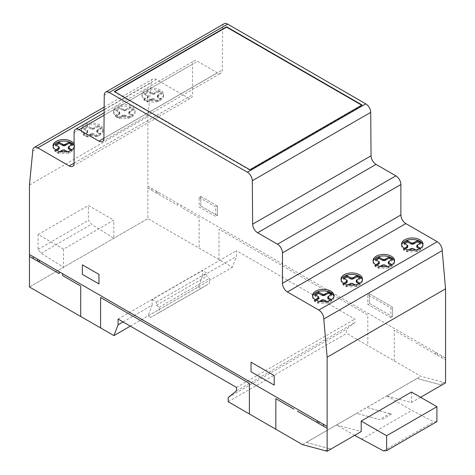 <?xml version="1.0" encoding="UTF-8"?>
<svg xmlns="http://www.w3.org/2000/svg" width="475" height="475" viewBox="0 0 475 475"><rect width="100%" height="100%" fill="white"/><g stroke="black" fill="none" stroke-linecap="round" stroke-linejoin="round"><path stroke-width="0.36" stroke-dasharray="2.38 1.78" d="M312.633 296.323A10.735 6.199 0 0 0 312.55 297.089A10.735 6.199 0 0 0 320.352 303.05A10.735 6.199 0 0 0 332.417 300.342A10.735 6.199 0 0 0 334.014 297.089A10.735 6.199 0 0 0 333.931 296.323M341.109 279.888A10.735 6.199 0 0 0 341.026 280.648A10.735 6.199 0 0 0 344.167 285.03A10.735 6.199 0 0 0 359.349 285.03A10.735 6.199 0 0 0 362.49 280.648A10.735 6.199 0 0 0 362.407 279.888M373.16 261.381A10.735 6.199 0 0 0 373.077 262.147A10.735 6.199 0 0 0 380.879 268.102A10.735 6.199 0 0 0 392.944 265.4A10.735 6.199 0 0 0 394.541 262.147A10.735 6.199 0 0 0 394.464 261.381M401.636 244.94A10.735 6.199 0 0 0 401.553 245.706A10.735 6.199 0 0 0 404.694 250.088A10.735 6.199 0 0 0 419.876 250.088A10.735 6.199 0 0 0 423.017 245.706A10.735 6.199 0 0 0 422.934 244.94M115.17 109.066A10.735 6.199 0 0 0 113.573 112.32A10.735 6.199 0 0 0 118.667 117.592A10.735 6.199 0 0 0 133.433 115.573A10.735 6.199 0 0 0 135.037 112.32A10.735 6.199 0 0 0 127.235 106.358A10.735 6.199 0 0 0 115.17 109.066M133.433 114.048A10.735 6.199 180 0 1 118.667 116.066A10.735 6.199 180 0 1 113.573 110.794A10.735 6.199 180 0 1 115.17 107.534A10.735 6.199 180 0 1 127.235 104.832A10.735 6.199 180 0 1 135.037 110.794A10.735 6.199 180 0 1 133.433 114.048M142.067 95.528A10.735 6.199 0 0 0 142.049 95.879A10.735 6.199 0 0 0 152.166 102.066A10.735 6.199 0 0 0 163.495 96.229A10.735 6.199 0 0 0 163.513 95.879A10.735 6.199 0 0 0 153.081 89.686A10.735 6.199 0 0 0 142.067 95.528M163.495 94.703A10.735 6.199 180 0 1 152.166 100.54A10.735 6.199 180 0 1 142.049 94.353A10.735 6.199 180 0 1 142.067 93.997A10.735 6.199 180 0 1 153.081 88.16A10.735 6.199 180 0 1 163.513 94.353A10.735 6.199 180 0 1 163.495 94.703M53.123 146.502A10.735 6.199 0 0 0 53.046 147.262A10.735 6.199 0 0 0 58.14 152.534A10.735 6.199 0 0 0 72.907 150.522A10.735 6.199 0 0 0 74.51 147.262A10.735 6.199 0 0 0 74.094 145.564M81.534 130.471A10.735 6.199 0 0 0 81.516 130.827A10.735 6.199 0 0 0 91.639 137.008A10.735 6.199 0 0 0 102.968 131.177A10.735 6.199 0 0 0 102.986 130.827A10.735 6.199 0 0 0 92.554 124.628A10.735 6.199 0 0 0 81.534 130.471M102.968 129.651A10.735 6.199 180 0 1 91.639 135.482A10.735 6.199 180 0 1 81.516 129.295A10.735 6.199 180 0 1 81.534 128.945A10.735 6.199 180 0 1 92.554 123.102A10.735 6.199 180 0 1 102.986 129.295A10.735 6.199 180 0 1 102.968 129.651M224.117 23.75A7.054 4.073 -120 0 0 222.656 26.885L222.324 69.979A7.006 4.043 60 0 1 220.875 73.12A7.006 4.043 60 0 1 217.372 72.776L103.912 138.278L217.372 72.776L197.505 61.305A7.072 4.079 -120 0 0 193.966 60.954A7.072 4.079 -120 0 0 192.506 64.178L192.506 94.751A6.977 4.026 60 0 1 191.063 97.927A6.977 4.026 60 0 1 187.566 97.577L156.233 79.485A7.107 4.103 -120 0 0 152.635 79.105A7.107 4.103 -120 0 0 151.163 82.644L147.868 116.66L147.868 218.631L232.352 267.235L236.497 256.447L236.497 250.699L354.89 319.052L354.89 322.507L346.625 329.104L346.625 333.385L420.85 376.242L445.544 382.886M420.595 397.29L411.475 402.557L386.846 395.924L417.109 378.45L441.738 385.082L440.064 384.584L443.864 382.387M325.458 450.751L329.258 448.554L330.938 449.053L306.31 442.421L336.573 424.953L361.202 431.579M329.258 448.554L306.31 442.421L356.582 413.398L379.531 419.532L389.785 413.612L391.465 414.111L366.837 407.479L417.109 378.45L440.064 384.584M389.785 413.612L366.837 407.479L356.582 413.398L379.531 419.532M123.067 321.937L152.154 305.14L148.04 315.923L198.307 286.918L202.433 276.118L236.497 256.447M130.34 326.135L198.307 286.918M148.01 315.928L232.352 267.235M152.154 305.14L152.154 299.588L202.433 270.566L202.433 276.118M118.091 319.063L236.497 250.699M29.456 286.995L147.868 218.631L29.456 286.995M63.525 249.185L63.525 267.324L41.188 253.264L38.077 249.393L38.077 234.496L63.525 249.185L113.798 220.162L88.356 205.473L88.356 220.364L91.461 224.236L113.798 238.302L113.798 220.162M29.456 185.024L147.868 116.66M32.757 151.008L151.163 82.644M74.094 144.032A10.735 6.199 180 0 1 74.51 145.736A10.735 6.199 180 0 1 74.094 147.44M90.28 135.143L92.566 134.579L96.894 136.836L100.682 134.651L96.769 132.151L97.345 131.082L101.05 128.927L97.529 126.89L93.795 129.028L91.942 129.36L87.608 127.104L83.82 129.289L87.738 131.789L87.157 132.863L83.457 135.013L86.978 137.049L90.28 135.143L90.28 133.998L91.556 133.463L93.468 133.713L96.894 135.69L100.682 133.505L96.769 131.005L97.345 129.936L101.05 127.781L97.529 125.744L92.952 128.185L91.04 127.935L91.04 129.081M91.942 128.214L91.942 129.36M92.952 128.185L92.952 129.331M93.795 127.882L93.795 129.028M94.222 127.656L94.222 128.802M97.529 125.744L97.529 126.89M101.05 127.781L101.05 128.927M97.743 129.687L97.743 130.833M97.345 129.936L97.345 131.082M96.829 130.423L96.829 131.569M96.769 131.005L96.769 132.151M97.256 131.528L97.256 132.673M100.682 133.505L100.682 134.651M96.894 135.69L96.894 136.836M93.468 133.713L93.468 134.858M92.566 133.433L92.566 134.579M91.556 133.463L91.556 134.609M90.713 133.766L90.713 134.912M91.04 127.935L87.608 125.958L83.82 128.143L87.738 130.643L87.157 131.718L83.457 133.867L86.978 135.903L90.28 133.998M86.978 135.903L86.978 137.049M83.457 133.867L83.457 135.013M86.759 131.961L86.759 133.107M87.157 131.718L87.157 132.863M87.679 131.225L87.679 132.371M87.738 130.643L87.738 131.789M87.252 130.12L87.252 131.266M83.82 128.143L83.82 129.289M87.608 125.958L87.608 127.104M56.762 150.427L54.981 151.454L58.502 153.49L62.237 151.353L64.089 151.02L68.418 153.277L72.212 151.092L70.935 150.355M68.293 148.592L68.875 147.517L72.574 145.368L71.582 144.792M56.341 145.154L55.343 145.73L59.262 148.23M72.574 144.222L72.574 145.368M69.273 146.128L69.273 147.274M68.875 146.371L68.875 147.517M68.353 146.864L68.353 148.01M67.432 151.561L68.418 152.131L72.212 149.946L71.915 149.773M72.212 149.946L72.212 151.092M68.418 152.131L68.418 153.277M64.992 150.153L64.992 151.299M64.089 149.874L64.089 151.02M63.08 149.904L63.08 151.05M62.237 150.207L62.237 151.353M61.809 150.433L61.809 151.578M55.765 149.857L54.981 150.308L58.502 152.344L59.927 151.519M58.502 152.344L58.502 153.49M54.981 150.308L54.981 151.454M58.775 146.561L58.775 147.707M55.343 144.584L55.343 145.73M199.126 197.41L215.703 206.987L215.703 216.529L199.126 206.958L199.126 197.41L200.777 196.454L200.777 206.002L199.126 206.958M200.777 206.002L217.36 215.579L217.36 206.031L200.777 196.454L200.777 206.002L217.36 215.579L215.703 216.529M217.36 215.579L217.36 206.031L215.703 206.987M150.807 100.195L153.092 99.631L157.421 101.893L161.209 99.708L157.296 97.209L157.878 96.134L161.577 93.979L158.056 91.948L154.322 94.086L152.469 94.418L148.135 92.156L144.347 94.347L147.778 96.324L148.206 97.428L143.984 100.071L147.505 102.101L150.807 100.195L150.807 99.049L152.083 98.521L153.995 98.77L157.421 100.748L161.209 98.562L157.296 96.063L157.878 94.988L161.577 92.833L158.056 90.802L153.478 93.237L151.567 92.993L151.567 94.133M152.469 93.272L152.469 94.418M153.478 93.237L153.478 94.383M154.322 92.94L154.322 94.086M154.749 92.708L154.749 93.854M158.056 90.802L158.056 91.948M161.577 92.833L161.577 93.979M158.27 94.739L158.27 95.885M157.878 94.988L157.878 96.134M157.356 95.475L157.356 96.621M157.296 96.063L157.296 97.209M157.783 96.579L157.783 97.725M161.209 98.562L161.209 99.708M157.421 100.748L157.421 101.893M153.995 98.77L153.995 99.916M153.092 98.485L153.092 99.631M152.083 98.521L152.083 99.667M151.24 98.818L151.24 99.964M151.567 92.993L148.135 91.01L144.347 93.201L148.265 95.701L147.683 96.769L143.984 98.925L147.505 100.955L150.807 99.049M147.505 100.955L147.505 102.101M143.984 98.925L143.984 100.071M147.286 97.019L147.286 98.165M147.683 96.769L147.683 97.915M148.206 96.282L148.206 97.428M148.265 95.701L148.265 96.847M147.778 95.178L147.778 96.324M144.347 93.201L144.347 94.347M148.135 91.01L148.135 92.156M118.815 114.606L115.508 116.512L119.029 118.542L123.607 116.108L125.519 116.351L128.951 118.334L132.739 116.143L128.82 113.644L129.402 112.575L133.101 110.42L129.58 108.389L125.845 110.521L123.993 110.859L119.664 108.597L115.876 110.782L119.302 112.765L119.73 113.869L118.815 114.606L118.815 113.46L115.508 115.366L119.029 117.396L122.764 115.259L124.616 114.926L128.951 117.188L132.739 114.998L128.82 112.498L129.402 111.429L133.101 109.274L129.58 107.243L125.002 109.677L123.09 109.428L123.09 110.574M123.993 109.713L123.993 110.859M125.002 109.677L125.002 110.823M125.845 109.375L125.845 110.521M126.279 109.149L126.279 110.295M129.58 107.243L129.58 108.389M133.101 109.274L133.101 110.42M129.8 111.18L129.8 112.326M129.402 111.429L129.402 112.575M128.879 111.916L128.879 113.062M128.82 112.498L128.82 113.644M129.307 113.02L129.307 114.166M132.739 114.998L132.739 116.143M128.951 117.188L128.951 118.334M125.519 115.205L125.519 116.351M124.616 114.926L124.616 116.072M123.607 114.962L123.607 116.108M122.764 115.259L122.764 116.405M122.336 115.49L122.336 116.636M119.029 117.396L119.029 118.542M115.508 115.366L115.508 116.512M123.09 109.428L119.664 107.451L115.876 109.636L119.789 112.136L119.73 112.723L118.815 113.46M119.213 113.21L119.213 114.356M119.73 112.723L119.73 113.869M119.789 112.136L119.789 113.282M119.302 111.619L119.302 112.765M115.876 109.636L115.876 110.782M119.664 107.451L119.664 108.597M114.712 91.722L114.38 91.913L249.85 170.127L362.039 105.355L361.707 105.165M114.38 91.532L114.38 91.913M362.039 104.975L362.039 105.355M415.94 250.004L416.931 250.574L420.719 248.383L420.423 248.217M404.272 248.3L403.495 248.752L407.016 250.782L408.435 249.963M416.931 250.574L416.931 251.72L420.719 249.529L419.443 248.793M413.505 248.591L413.505 249.737L416.931 251.72M420.719 248.383L420.719 249.529M416.86 245.302L416.86 246.448L421.082 243.806L420.09 243.23M416.807 247.03L416.86 246.448M417.383 244.815L417.383 245.961M417.78 244.566L417.78 245.712M421.082 242.66L421.082 243.806M387.469 266.439L388.455 267.009L392.243 264.824L391.952 264.652M375.796 264.735L375.018 265.187L378.539 267.223L379.964 266.398M388.455 267.009L388.455 268.155L392.243 265.97L390.967 265.234M385.029 265.032L385.029 266.178L388.455 268.155M392.243 264.824L392.243 265.97M388.384 261.743L388.384 262.889L392.605 260.247L391.614 259.671M388.33 263.471L388.384 262.889M388.906 261.256L388.906 262.402M389.304 261.007L389.304 262.152M392.605 259.101L392.605 260.247M375.381 259.463L375.381 260.609L379.293 263.108M376.372 260.039L375.381 260.609M378.807 261.44L378.807 262.586M375.018 265.187L375.018 266.332L378.539 268.369L383.117 265.929L385.029 266.178M376.8 265.305L375.018 266.332M378.539 267.223L378.539 268.369M381.841 265.317L381.841 266.463M382.268 265.086L382.268 266.232M383.117 264.783L383.117 265.929M384.127 264.753L384.127 265.899M403.857 243.022L403.857 244.168L407.77 246.667M404.848 243.598L403.857 244.168M407.283 245.005L407.283 246.151M403.495 248.752L403.495 249.898L407.016 251.928L411.588 249.488L413.505 249.737M405.276 248.864L403.495 249.898M407.016 250.782L407.016 251.928M410.317 248.876L410.317 250.022M410.744 248.645L410.744 249.791M411.588 248.348L411.588 249.488M412.603 248.312L412.603 249.458M390.955 317.71L367.793 304.338L367.793 294.791L390.955 308.162L390.955 317.71L392.611 316.754L392.611 307.206L369.443 293.835L369.443 303.382L392.611 316.754L392.611 307.206L390.955 308.162M392.611 307.206L369.443 293.835L369.443 303.382L367.793 304.338M369.443 293.835L367.793 294.791M249.85 169.747L249.85 170.127M355.413 284.947L356.404 285.517L360.192 283.332L359.896 283.159M343.746 283.243L342.962 283.694L346.483 285.724L347.908 284.905M356.404 285.517L356.404 286.663L360.192 284.478L358.916 283.741M352.973 283.539L352.973 284.685L356.404 286.663M360.192 283.332L360.192 284.478M356.333 280.244L356.333 281.39L360.555 278.748L359.563 278.178M356.274 281.978L356.333 281.39M356.856 279.757L356.856 280.903M357.253 279.514L357.253 280.66M360.555 277.602L360.555 278.748M326.942 301.387L327.928 301.957L331.716 299.772L331.425 299.6M315.269 299.683L314.492 300.135L318.012 302.165L319.432 301.346M327.928 301.957L327.928 303.103L331.716 300.918L330.44 300.176M324.502 299.98L324.502 301.126L327.928 303.103M331.716 299.772L331.716 300.918M327.857 296.685L327.857 297.831L332.078 295.189L331.087 294.619M327.803 298.419L327.857 297.831M328.379 296.198L328.379 297.344M328.777 295.949L328.777 297.095M332.078 294.043L332.078 295.189M314.854 294.411L314.854 295.557L318.767 298.057M315.845 294.981L314.854 295.557M318.28 296.388L318.28 297.534M314.492 300.135L314.492 301.281L318.012 303.311L322.584 300.877L324.502 301.126M316.273 300.253L314.492 301.281M318.012 302.165L318.012 303.311M321.314 300.259L321.314 301.405M321.741 300.034L321.741 301.174M322.584 299.731L322.584 300.877M323.6 299.695L323.6 300.841M343.33 277.97L343.33 279.116L347.243 281.616M344.322 278.54L343.33 279.116M346.756 279.947L346.756 281.093M342.962 283.694L342.962 284.84L346.483 286.87L351.061 284.436L352.973 284.685M344.743 283.812L342.962 284.84M346.483 285.724L346.483 286.87M349.79 283.818L349.79 284.964M350.218 283.593L350.218 284.739M351.061 283.29L351.061 284.436M352.07 283.254L352.07 284.4M391.465 414.111L381.211 420.031M411.475 392.023L411.475 402.557M236.479 387.416L354.89 319.052M236.479 390.872L354.89 322.507M228.214 397.462L346.625 329.104M228.214 401.749L346.625 333.385M302.438 444.6L420.85 376.242M38.077 249.393L88.356 220.364M38.077 234.496L88.356 205.473M41.188 253.264L91.461 224.236M198.312 286.9L200.937 288.414L209.392 283.575L209.392 278.344L206.738 276.248L206.738 273.054L202.433 270.566M152.154 299.588L156.465 302.076L156.465 305.277L159.119 307.367L159.119 312.598L150.664 317.442L200.937 288.414M150.664 317.442L148.04 315.923M156.465 302.076L206.738 273.054M156.465 305.277L206.738 276.248M159.119 307.367L209.392 278.344M159.119 312.598L209.392 283.575M386.846 395.924L411.843 410.358L433.8 421.883L436.911 421.604M361.57 439.381L411.843 410.358M354.629 435.373L336.573 424.953M383.527 450.906L433.8 421.883M435.593 354.19L435.593 352.302M437.238 353.252L437.238 355.14M441.732 357.734L441.649 355.799M369.443 303.382L392.611 316.754M394.256 360.881L394.256 330.321L412.431 340.818M218.993 259.7L218.993 229.14L367.798 315.05L367.798 345.61M415.762 342.742L445.544 359.937M217.36 206.031L200.777 196.454M180.939 205.277L180.939 207.165L199.126 217.669L199.126 248.229M147.868 188.07L177.65 205.265L177.65 203.377M151.727 188.415L151.691 190.279M147.868 186.182L445.514 358.031M156.144 192.85L156.144 190.962M157.783 191.912L157.783 193.8M104.09 115.235L197.505 61.305M103.912 138.338L222.324 69.979M104.138 109.565L156.233 79.485M74.094 163.085L187.566 97.577M74.094 163.109L192.506 94.751M74.094 132.543L192.506 64.178M104.245 95.249L222.656 26.885M156.655 314.028L206.928 285M334.014 295.563L334.014 297.089M362.49 279.122L362.49 280.648M394.541 260.615L394.541 262.147M423.017 244.174L423.017 245.706M113.573 110.794L113.573 112.32M142.049 94.353L142.049 95.879M53.046 145.736L53.046 147.262M81.516 129.295L81.516 130.827M102.463 141.485L220.875 73.12M104.156 107.095L152.635 79.105M72.651 166.286L191.063 97.927M104.108 112.836L193.966 60.954M102.986 129.295L102.986 130.827M74.51 145.736L74.51 147.262M163.513 94.353L163.513 95.879M135.037 110.794L135.037 112.32M401.553 244.174L401.553 245.706M373.077 260.615L373.077 262.147M341.026 279.122L341.026 280.648M312.55 295.563L312.55 297.089"/><path stroke-width="0.71" d="M333.931 296.323A10.735 6.199 0 0 0 328.92 291.816A10.735 6.199 0 0 0 314.153 293.835A10.735 6.199 0 0 0 312.633 296.323M314.153 292.309A10.735 6.199 180 0 1 328.92 290.29A10.735 6.199 180 0 1 334.014 295.563A10.735 6.199 180 0 1 332.417 298.817A10.735 6.199 180 0 1 320.352 301.524A10.735 6.199 180 0 1 312.55 295.563A10.735 6.199 180 0 1 314.153 292.309M362.407 279.888A10.735 6.199 0 0 0 359.349 276.266A10.735 6.199 0 0 0 348.27 274.788A10.735 6.199 0 0 0 341.109 279.888M359.349 274.74A10.735 6.199 180 0 1 362.49 279.122A10.735 6.199 180 0 1 359.349 283.504A10.735 6.199 180 0 1 344.167 283.504A10.735 6.199 180 0 1 341.026 279.122A10.735 6.199 180 0 1 347.652 273.398A10.735 6.199 180 0 1 359.349 274.74M394.464 261.381A10.735 6.199 0 0 0 389.447 256.874A10.735 6.199 0 0 0 374.68 258.887A10.735 6.199 0 0 0 373.16 261.381M374.68 257.361A10.735 6.199 180 0 1 389.447 255.342A10.735 6.199 180 0 1 394.541 260.615A10.735 6.199 180 0 1 392.944 263.868A10.735 6.199 180 0 1 380.879 266.576A10.735 6.199 180 0 1 373.077 260.615A10.735 6.199 180 0 1 374.68 257.361M422.934 244.94A10.735 6.199 0 0 0 419.876 241.324A10.735 6.199 0 0 0 408.797 239.845A10.735 6.199 0 0 0 401.636 244.94M419.876 239.792A10.735 6.199 180 0 1 423.017 244.174A10.735 6.199 180 0 1 419.876 248.556A10.735 6.199 180 0 1 404.694 248.556A10.735 6.199 180 0 1 401.553 244.174A10.735 6.199 180 0 1 408.179 238.45A10.735 6.199 180 0 1 419.876 239.792M74.094 145.564A10.735 6.199 0 0 0 65.247 141.128A10.735 6.199 0 0 0 54.643 144.008A10.735 6.199 0 0 0 53.123 146.502M74.094 147.44A10.735 6.199 180 0 1 72.907 148.99A10.735 6.199 180 0 1 58.14 151.008A10.735 6.199 180 0 1 53.046 145.736A10.735 6.199 180 0 1 54.643 142.482A10.735 6.199 180 0 1 65.247 139.597A10.735 6.199 180 0 1 74.094 144.032M103.912 138.278L98.96 141.14L103.912 138.278M98.96 141.14L98.96 141.14A7.006 4.043 -120 0 0 102.463 141.485A7.006 4.043 -120 0 0 103.912 138.338L104.245 95.249A7.054 4.073 60 0 1 105.705 92.114A7.054 4.073 60 0 1 109.232 92.465L247.368 172.217A6.988 4.037 60 0 1 252.302 180.732L252.647 224.164A7.054 4.073 -120 0 0 257.622 232.744L277.489 244.209A7.072 4.085 60 0 1 282.465 252.872L282.465 283.332A7.024 4.055 -120 0 0 287.423 291.953L318.832 310.086A7.072 4.085 60 0 1 323.802 319.028L327.133 357.212L327.133 451.25L302.438 444.6L228.214 401.749L228.214 397.462L236.479 390.872L236.479 387.416L118.091 319.063L118.091 324.811L113.947 335.599L29.456 286.995L29.456 185.024L32.757 151.008A7.107 4.103 60 0 1 34.224 147.47A7.107 4.103 60 0 1 37.822 147.85L69.154 165.935A6.977 4.026 -120 0 0 72.651 166.286A6.977 4.026 -120 0 0 74.094 163.109L74.094 132.543A7.072 4.079 60 0 1 75.561 129.319A7.072 4.079 60 0 1 79.093 129.669L98.96 141.14M327.133 357.212L445.544 288.848L445.544 382.886L420.595 397.29M361.202 421.052L386.632 435.735L386.632 450.627L436.911 421.604L436.911 406.707L411.475 392.023L361.202 421.052L361.202 431.579L327.133 451.25M118.091 324.811L123.067 321.937M113.947 335.599L130.34 326.135M323.802 319.028L442.213 250.663A7.072 4.085 -120 0 0 437.238 241.722L405.834 223.588A7.024 4.055 60 0 1 400.876 214.973L400.876 184.514A7.072 4.085 -120 0 0 395.895 175.845L376.034 164.38A7.054 4.073 60 0 1 371.052 155.8L370.714 112.367A6.988 4.037 -120 0 0 365.774 103.853L227.644 24.1A7.054 4.073 -120 0 0 224.117 23.75L105.705 92.114M71.915 149.773L68.78 147.968L68.353 146.864L72.574 144.222L69.053 142.185L65.318 144.323L63.466 144.655L59.137 142.399L55.343 144.584L59.262 147.084L59.203 148.812L56.762 150.427M70.935 150.355L68.293 148.592L68.293 147.446M71.582 144.792L69.053 143.331L65.318 145.469L63.466 145.801L59.137 143.545L56.341 145.154M62.563 144.376L62.563 145.522M63.466 144.655L63.466 145.801M64.475 144.626L64.475 145.772M65.318 144.323L65.318 145.469M65.752 144.091L65.752 145.237M69.053 142.185L69.053 143.331M68.78 147.968L68.78 149.114M59.927 151.519L62.237 150.207L64.089 149.874L67.432 151.561M59.262 147.084L58.68 148.153L55.765 149.857M58.288 148.402L58.288 149.548M58.68 148.153L58.68 149.298M59.203 147.666L59.203 148.812M59.137 142.399L59.137 143.545M226.569 26.76L362.039 104.975L249.85 169.747L114.38 91.532L226.569 26.76L226.569 27.14L114.712 91.722M361.707 105.165L226.569 27.14M420.423 248.217L417.293 246.406L416.86 245.302L421.082 242.66L417.561 240.629L412.983 243.063L411.071 242.814L407.645 240.837L403.857 243.022L407.77 245.522L407.194 246.596L404.272 248.3M408.435 249.963L410.744 248.645L412.603 248.312L415.94 250.004M417.293 246.406L417.293 247.552L416.807 247.03L416.807 245.884M419.443 248.793L417.293 247.552M417.561 240.629L417.561 241.775L412.983 244.209L411.071 243.96L407.645 241.983L404.848 243.598M420.09 243.23L417.561 241.775M414.259 242.535L414.259 243.681M413.832 242.761L413.832 243.907M412.983 243.063L412.983 244.209M411.973 243.099L411.973 244.245M411.071 242.814L411.071 243.96M391.952 264.652L388.817 262.847L388.384 261.743L392.605 259.101L389.084 257.064L384.512 259.504L382.595 259.255L379.169 257.278L375.381 259.463L379.293 261.962L378.718 263.037L375.796 264.735M379.964 266.398L382.268 265.086L384.127 264.753L387.469 266.439M388.817 262.847L388.817 263.993L388.33 263.471L388.33 262.325M390.967 265.234L388.817 263.993M389.084 257.064L389.084 258.21L384.512 260.65L382.595 260.401L379.169 258.424L376.372 260.039M391.614 259.671L389.084 258.21M385.783 258.976L385.783 260.116M385.356 259.202L385.356 260.348M384.512 259.504L384.512 260.65M383.497 259.534L383.497 260.68M382.595 259.255L382.595 260.401M379.169 257.278L379.169 258.424M379.293 261.962L379.24 263.69L376.8 265.305M379.24 262.544L379.24 263.69M378.718 263.037L378.718 264.177M378.32 263.281L378.32 264.427M407.645 240.837L407.645 241.983M407.77 245.522L407.716 247.255L405.276 248.864M407.716 246.109L407.716 247.255M407.194 246.596L407.194 247.742M406.796 246.84L406.796 247.986M359.896 283.159L356.767 281.348L356.333 280.244L360.555 277.602L357.034 275.571L353.299 277.709L351.447 278.041L347.118 275.779L343.33 277.97L347.243 280.47L346.667 281.538L343.746 283.243M347.908 284.905L350.218 283.593L352.07 283.254L355.413 284.947M356.767 281.348L356.767 282.494L356.274 281.978L356.274 280.832M358.916 283.741L356.767 282.494M357.034 275.571L357.034 276.717L352.456 279.158L350.544 278.908L347.118 276.925L344.322 278.54M359.563 278.178L357.034 276.717M353.733 277.477L353.733 278.623M353.299 277.709L353.299 278.855M352.456 278.012L352.456 279.158M351.447 278.041L351.447 279.187M350.544 277.762L350.544 278.908M331.425 299.6L328.29 297.789L327.857 296.685L332.078 294.043L328.558 292.012L324.829 294.15L322.97 294.482L318.642 292.22L314.854 294.411L318.767 296.911L318.191 297.979L315.269 299.683M319.432 301.346L321.741 300.034L323.6 299.695L326.942 301.387M328.29 297.789L328.29 298.935L327.803 298.419L327.803 297.273M330.44 300.176L328.29 298.935M328.558 292.012L328.558 293.158L323.986 295.592L322.068 295.343L318.642 293.366L315.845 294.981M331.087 294.619L328.558 293.158M325.256 293.918L325.256 295.064M324.829 294.15L324.829 295.296M323.986 294.447L323.986 295.592M322.97 294.482L322.97 295.628M322.068 294.203L322.068 295.343M318.642 292.22L318.642 293.366M318.767 296.911L318.713 298.638L316.273 300.253M318.713 297.493L318.713 298.638M318.191 297.979L318.191 299.125M317.793 298.229L317.793 299.375M347.118 275.779L347.118 276.925M347.243 280.47L347.183 282.197L344.743 283.812M347.183 281.052L347.183 282.197M346.667 281.538L346.667 282.684M346.269 281.788L346.269 282.934M445.544 288.848L442.213 250.663M386.632 450.627L383.527 450.906L354.629 435.373M386.632 435.735L436.911 406.707M317.187 422.554L317.187 420.666M318.832 421.616L318.832 423.504M323.321 426.093L323.243 424.163M274.2 385.118L274.2 375.571L251.037 362.199L251.037 371.747L274.2 385.118M275.844 429.246L275.844 398.685L294.025 409.183M100.587 328.065L100.587 297.498L249.387 383.414L249.387 413.974M297.35 411.101L327.133 428.296M82.371 274.366L98.948 283.937L98.948 274.39L82.371 264.818L82.371 274.366M62.534 273.642L62.534 275.53L80.72 286.033L80.72 316.593M29.456 256.435L59.244 273.63L59.244 271.742M33.315 256.773L33.286 258.643M29.456 254.547L327.103 426.396M37.733 261.214L37.733 259.326M39.372 260.27L39.372 262.158M79.093 129.669L104.09 115.235M37.822 147.85L104.138 109.565M69.154 165.935L74.094 163.085M109.232 92.465L227.644 24.1M318.832 310.086L437.238 241.722M287.423 291.953L405.834 223.588M282.465 283.332L400.876 214.973M282.465 252.872L400.876 184.514M277.489 244.209L395.895 175.845M257.622 232.744L376.034 164.38M252.647 224.164L371.052 155.8M252.302 180.732L370.714 112.367M247.368 172.217L365.774 103.853M34.224 147.47L104.156 107.095M75.561 129.319L104.108 112.836"/></g></svg>

